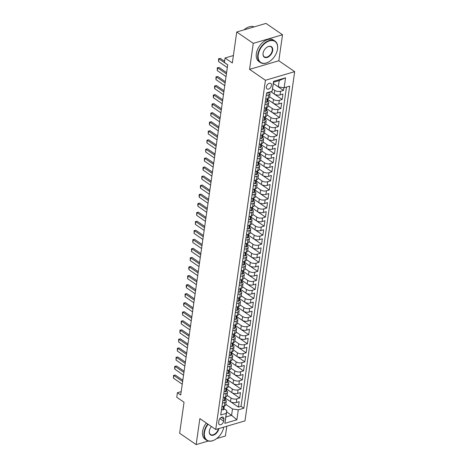 <?xml version="1.0" encoding="UTF-8"?>
<svg xmlns="http://www.w3.org/2000/svg" width="468" height="468" viewBox="0 0 468 468"><rect width="100%" height="100%" fill="white"/><g stroke="black" fill="none" stroke-linecap="round" stroke-linejoin="round"><path stroke-width="0.7" d="M266.386 86.919A3.323 2.112 124.5 0 0 267.035 88.914A3.323 2.112 124.5 0 0 269.656 88.452A3.323 2.112 124.5 0 0 271.446 85.428A3.323 2.112 124.5 0 0 270.796 83.433A3.323 2.112 124.5 0 0 268.176 83.901A3.323 2.112 124.5 0 0 266.386 86.919M282.52 34.755L265.988 23.4L236.738 32L253.27 43.354L249.567 69.363L265.438 80.262L294.688 71.662L278.817 60.764L282.52 34.755L253.27 43.354M265.438 80.262L215.736 429.489L244.986 420.884L294.688 71.662M216.631 438.58L225.412 436L226.804 426.231M215.736 429.489L199.865 418.591L196.162 444.6L208.324 441.026M196.162 444.6L179.636 433.245L184.041 402.264L176.769 397.268L177.413 392.74L180.718 395.015L227.717 64.789L224.412 62.519L225.055 57.991L232.327 62.987L236.738 32M225.424 398.151L230.49 401.626A4.153 1.977 8.1 0 0 236.293 402.515L239.183 401.667L238.411 407.096L225.43 398.18M227.097 395.325L231.005 398.011A4.153 1.977 8.1 0 0 236.808 398.894L239.698 398.046L226.717 389.13M239.698 398.046L240.47 392.617L237.58 393.465A4.153 1.977 8.1 0 1 231.777 392.582L226.711 389.101M227.998 380.057L233.064 383.532A4.153 1.977 8.1 0 0 238.873 384.421L241.757 383.573L240.985 389.002L228.004 380.086M229.285 371.007L234.351 374.488A4.153 1.977 8.1 0 0 240.16 375.371L243.044 374.523L242.272 379.952L229.291 371.036M230.578 361.963L235.638 365.438A4.153 1.977 8.1 0 0 241.447 366.327L244.331 365.479L243.559 370.902L230.578 361.992M231.865 352.913L236.925 356.388A4.153 1.977 8.1 0 0 242.734 357.277L245.618 356.429L244.846 361.858L231.865 352.942M233.152 343.863L238.212 347.344A4.153 1.977 8.1 0 0 244.021 348.227L246.905 347.379L246.133 352.808L233.152 343.898M234.439 334.819L239.499 338.294A4.153 1.977 8.1 0 0 245.308 339.183L248.192 338.335L247.42 343.764L234.439 334.848M235.726 325.769L240.792 329.25A4.153 1.977 8.1 0 0 246.595 330.133L249.479 329.285L248.707 334.714L235.732 325.804M237.013 316.725L242.079 320.2A4.153 1.977 8.1 0 0 247.882 321.089L250.772 320.241L250 325.67L237.019 316.754M238.3 307.675L243.366 311.156A4.153 1.977 8.1 0 0 249.169 312.039L252.059 311.191L251.287 316.62L238.306 307.704M239.587 298.631L244.653 302.106A4.153 1.977 8.1 0 0 250.462 302.995L253.346 302.147L252.574 307.575L239.593 298.66M240.874 289.581L245.94 293.062A4.153 1.977 8.1 0 0 251.749 293.945L254.633 293.097L253.861 298.525L240.88 289.61M242.161 280.537L247.227 284.012A4.153 1.977 8.1 0 0 253.036 284.901L255.92 284.053L255.148 289.481L242.167 280.566M243.454 271.487L248.514 274.968A4.153 1.977 8.1 0 0 254.323 275.851L257.207 275.003L256.435 280.431L243.454 271.516M244.741 262.443L249.801 265.918A4.153 1.977 8.1 0 0 255.61 266.807L258.494 265.959L257.722 271.381L244.741 262.472M246.028 253.393L251.088 256.868A4.153 1.977 8.1 0 0 256.897 257.757L259.781 256.909L259.009 262.337L246.028 253.422M247.315 244.343L252.381 247.824A4.153 1.977 8.1 0 0 258.184 248.707L261.068 247.859L260.296 253.287L247.32 244.378M248.602 235.299L253.668 238.774A4.153 1.977 8.1 0 0 259.471 239.663L262.361 238.815L261.583 244.243L248.607 235.328M249.889 226.249L254.955 229.729A4.153 1.977 8.1 0 0 260.758 230.613L263.648 229.765L262.876 235.193L249.894 226.284M251.176 217.205L256.242 220.68A4.153 1.977 8.1 0 0 262.051 221.569L264.935 220.72L264.163 226.149L251.181 217.234M252.463 208.155L257.529 211.635A4.153 1.977 8.1 0 0 263.338 212.519L266.222 211.671L265.45 217.099L252.468 208.184M253.75 199.111L258.816 202.585A4.153 1.977 8.1 0 0 264.625 203.475L267.509 202.626L266.737 208.055L253.755 199.14M255.042 190.061L260.103 193.541A4.153 1.977 8.1 0 0 265.912 194.425L268.796 193.576L268.024 199.005L255.042 190.09M256.329 181.017L261.39 184.491A4.153 1.977 8.1 0 0 267.199 185.381L270.083 184.532L269.311 189.961L256.329 181.046M257.616 171.967L262.677 175.447A4.153 1.977 8.1 0 0 268.486 176.331L271.37 175.482L270.598 180.911L257.616 171.996M258.903 162.922L263.964 166.397A4.153 1.977 8.1 0 0 269.773 167.287L272.657 166.438L271.885 171.861L258.909 162.952M260.19 153.873L265.257 157.347A4.153 1.977 8.1 0 0 271.06 158.237L273.944 157.388L273.172 162.817L260.196 153.902M261.477 144.823L266.544 148.303A4.153 1.977 8.1 0 0 272.347 149.187L275.237 148.338L274.464 153.767L261.483 144.858M262.764 135.778L267.831 139.253A4.153 1.977 8.1 0 0 273.634 140.143L276.524 139.294L275.751 144.723L262.77 135.808M264.051 126.729L269.118 130.209A4.153 1.977 8.1 0 0 274.927 131.093L277.811 130.244L277.038 135.673L264.057 126.764M265.338 117.684L270.405 121.159A4.153 1.977 8.1 0 0 276.214 122.049L279.098 121.2L278.325 126.629L265.344 117.714M266.625 108.634L271.692 112.115A4.153 1.977 8.1 0 0 277.501 112.999L280.385 112.15L279.612 117.579L266.631 108.664M267.918 99.59L272.979 103.065A4.153 1.977 8.1 0 0 278.788 103.954L281.672 103.106L280.899 108.535L267.918 99.62M270.849 91.675L274.266 94.021A4.153 1.977 8.1 0 0 280.075 94.905L282.959 94.056L282.186 99.485L270.82 91.681M264.935 104.557L267.286 103.867A4.153 1.977 -171.9 0 0 268.755 102.638A4.153 1.977 -171.9 0 0 267.801 101.123L267.731 101.07M263.648 113.607L265.999 112.917A4.153 1.977 -171.9 0 0 267.468 111.682A4.153 1.977 -171.9 0 0 266.514 110.167L266.444 110.12M262.361 122.651L264.712 121.961A4.153 1.977 -171.9 0 0 266.181 120.732A4.153 1.977 -171.9 0 0 265.227 119.217L265.157 119.164M261.074 131.701L263.425 131.011A4.153 1.977 -171.9 0 0 264.894 129.776A4.153 1.977 -171.9 0 0 263.94 128.261L263.87 128.214M259.781 140.745L262.133 140.055A4.153 1.977 -171.9 0 0 263.601 138.826A4.153 1.977 -171.9 0 0 262.653 137.311L262.583 137.264M258.494 149.795L260.846 149.105A4.153 1.977 -171.9 0 0 262.314 147.87A4.153 1.977 -171.9 0 0 261.366 146.355L261.296 146.308M257.207 158.845L259.559 158.149A4.153 1.977 -171.9 0 0 261.027 156.92A4.153 1.977 -171.9 0 0 260.079 155.405L260.009 155.358M255.92 167.889L258.272 167.199A4.153 1.977 -171.9 0 0 259.74 165.964A4.153 1.977 -171.9 0 0 258.792 164.449L258.716 164.403M254.633 176.939L256.985 176.243A4.153 1.977 -171.9 0 0 258.453 175.014A4.153 1.977 -171.9 0 0 257.499 173.499L257.429 173.452M253.346 185.983L255.698 185.293A4.153 1.977 -171.9 0 0 257.166 184.064A4.153 1.977 -171.9 0 0 256.212 182.549L256.142 182.497M252.059 195.033L254.411 194.343A4.153 1.977 -171.9 0 0 255.879 193.108A4.153 1.977 -171.9 0 0 254.925 191.593L254.855 191.547M250.772 204.077L253.124 203.387A4.153 1.977 -171.9 0 0 254.592 202.158A4.153 1.977 -171.9 0 0 253.638 200.643L253.568 200.591M249.485 213.127L251.837 212.437A4.153 1.977 -171.9 0 0 253.305 211.203A4.153 1.977 -171.9 0 0 252.351 209.687L252.281 209.641M248.192 222.171L250.55 221.481A4.153 1.977 -171.9 0 0 252.012 220.252A4.153 1.977 -171.9 0 0 251.064 218.737L250.994 218.685M246.905 231.221L249.257 230.531A4.153 1.977 -171.9 0 0 250.725 229.297A4.153 1.977 -171.9 0 0 249.777 227.781L249.707 227.735M245.618 240.265L247.97 239.575A4.153 1.977 -171.9 0 0 249.438 238.347A4.153 1.977 -171.9 0 0 248.49 236.831L248.42 236.785M244.331 249.315L246.683 248.625A4.153 1.977 -171.9 0 0 248.151 247.391A4.153 1.977 -171.9 0 0 247.203 245.875L247.133 245.829M243.044 258.365L245.396 257.669A4.153 1.977 -171.9 0 0 246.864 256.441A4.153 1.977 -171.9 0 0 245.911 254.925L245.84 254.879M241.757 267.409L244.109 266.719A4.153 1.977 -171.9 0 0 245.577 265.485A4.153 1.977 -171.9 0 0 244.624 263.97L244.553 263.923M240.47 276.459L242.822 275.763A4.153 1.977 -171.9 0 0 244.29 274.535A4.153 1.977 -171.9 0 0 243.337 273.019L243.266 272.973M239.183 285.503L241.535 284.813A4.153 1.977 -171.9 0 0 243.003 283.585A4.153 1.977 -171.9 0 0 242.05 282.069L241.979 282.017M237.896 294.553L240.248 293.863A4.153 1.977 -171.9 0 0 241.716 292.629A4.153 1.977 -171.9 0 0 240.763 291.114L240.692 291.067M236.603 303.597L238.961 302.907A4.153 1.977 -171.9 0 0 240.429 301.679A4.153 1.977 -171.9 0 0 239.476 300.163L239.405 300.111M235.316 312.647L237.668 311.957A4.153 1.977 -171.9 0 0 239.136 310.723A4.153 1.977 -171.9 0 0 238.189 309.208L238.118 309.161M234.029 321.691L236.381 321.001A4.153 1.977 -171.9 0 0 237.849 319.773A4.153 1.977 -171.9 0 0 236.902 318.258L236.831 318.205M232.742 330.741L235.094 330.051A4.153 1.977 -171.9 0 0 236.562 328.817A4.153 1.977 -171.9 0 0 235.615 327.302L235.544 327.255M231.455 339.786L233.807 339.095A4.153 1.977 -171.9 0 0 235.275 337.867A4.153 1.977 -171.9 0 0 234.328 336.352L234.252 336.305M230.168 348.835L232.52 348.145A4.153 1.977 -171.9 0 0 233.988 346.911A4.153 1.977 -171.9 0 0 233.035 345.396L232.965 345.349M228.881 357.885L231.233 357.189A4.153 1.977 -171.9 0 0 232.701 355.961A4.153 1.977 -171.9 0 0 231.748 354.446L231.678 354.399M227.594 366.93L229.946 366.239A4.153 1.977 -171.9 0 0 231.414 365.005A4.153 1.977 -171.9 0 0 230.461 363.49L230.391 363.443M226.307 375.98L228.659 375.283A4.153 1.977 -171.9 0 0 230.127 374.055A4.153 1.977 -171.9 0 0 229.174 372.54L229.104 372.493M225.02 385.024L227.372 384.333A4.153 1.977 -171.9 0 0 228.84 383.105A4.153 1.977 -171.9 0 0 227.887 381.59L227.817 381.537M223.727 394.074L226.079 393.383A4.153 1.977 -171.9 0 0 227.547 392.149A4.153 1.977 -171.9 0 0 226.6 390.634L226.53 390.587M223.581 421.2L223.862 419.211A3.217 2.047 124.5 0 0 223.236 417.275A3.217 2.047 124.5 0 0 220.697 417.725A3.217 2.047 124.5 0 0 218.965 420.65L218.679 422.639A3.217 2.047 124.5 0 0 219.305 424.575A3.217 2.047 124.5 0 0 221.844 424.125A3.217 2.047 124.5 0 0 223.581 421.2L219.831 418.626M283.86 87.721L283.473 90.441L273.359 83.491L278.331 86.878L279.232 80.543L273.54 82.222L272.124 91.301L266.59 92.927L220.75 415.011L226.284 413.384L226.799 410.635L223.956 408.681M272.124 91.301L273.54 81.344L285.556 77.811L284.14 87.768L289.674 86.135L243.834 408.225L238.3 409.851L236.884 419.802L224.868 423.335L226.284 413.384M272.575 88.885L274.78 90.4L274.266 94.021M269.591 96.765L273.493 99.45L272.979 103.065M268.304 105.815L272.206 108.494L271.692 112.115M267.012 114.859L270.919 117.544L270.405 121.159M265.725 123.909L269.632 126.588L269.118 130.209M264.438 132.953L268.345 135.638L267.831 139.253M263.151 142.003L267.058 144.682L266.544 148.303M261.864 151.047L265.771 153.732L265.257 157.347M260.577 160.097L264.484 162.776L263.964 166.397M259.29 169.141L263.191 171.826L262.677 175.447M258.003 178.191L261.904 180.87L261.39 184.491M256.716 187.241L260.618 189.92L260.103 193.541M255.429 196.285L259.33 198.97L258.816 202.585M254.136 205.335L258.043 208.014L257.529 211.635M252.849 214.379L256.756 217.064L256.242 220.68M251.562 223.429L255.469 226.108L254.955 229.729M250.275 232.473L254.182 235.158L253.668 238.774M248.988 241.523L252.895 244.202L252.381 247.824M247.701 250.567L251.603 253.252L251.088 256.868M246.414 259.617L250.316 262.296L249.801 265.918M245.127 268.661L249.029 271.346L248.514 274.968M243.84 277.711L247.742 280.39L247.227 284.012M242.547 286.761L246.455 289.44L245.94 293.062M241.26 295.805L245.168 298.49L244.653 302.106M239.973 304.855L243.881 307.534L243.366 311.156M238.686 313.899L242.594 316.584L242.079 320.2M237.399 322.949L241.307 325.629L240.792 329.25M236.112 331.993L240.02 334.678L239.499 338.294M234.825 341.043L238.727 343.723L238.212 347.344M233.538 350.087L237.44 352.773L236.925 356.388M232.251 359.137L236.153 361.817L235.638 365.438M230.958 368.187L234.866 370.867L234.351 374.488M229.671 377.231L233.579 379.911L233.064 383.532M228.384 386.281L232.292 388.961L231.777 392.582M222.44 403.118L224.792 402.427A4.153 1.977 8.1 0 0 226.26 401.199A4.153 1.977 8.1 0 0 225.313 399.684L225.243 399.631M238.411 407.096L241.055 406.318L286.492 87.071M283.473 90.441L280.589 91.289A4.153 1.977 -171.9 0 1 274.78 90.4M282.186 99.485L279.302 100.333A4.153 1.977 -171.9 0 1 273.493 99.45M280.899 108.535L278.015 109.383A4.153 1.977 -171.9 0 1 272.206 108.494M279.612 117.579L276.728 118.427A4.153 1.977 -171.9 0 1 270.919 117.544M278.325 126.629L275.441 127.477A4.153 1.977 -171.9 0 1 269.632 126.588M277.038 135.673L274.154 136.521A4.153 1.977 -171.9 0 1 268.345 135.638M275.751 144.723L272.862 145.571A4.153 1.977 -171.9 0 1 267.058 144.682M274.464 153.767L271.575 154.615A4.153 1.977 -171.9 0 1 265.771 153.732M273.172 162.817L270.288 163.665A4.153 1.977 -171.9 0 1 264.484 162.776M271.885 171.861L269.001 172.71A4.153 1.977 -171.9 0 1 263.191 171.826M270.598 180.911L267.714 181.759A4.153 1.977 -171.9 0 1 261.904 180.87M269.311 189.961L266.427 190.809A4.153 1.977 -171.9 0 1 260.618 189.92M268.024 199.005L265.14 199.854A4.153 1.977 -171.9 0 1 259.33 198.97M266.737 208.055L263.853 208.904A4.153 1.977 -171.9 0 1 258.043 208.014M265.45 217.099L262.566 217.948A4.153 1.977 -171.9 0 1 256.756 217.064M264.163 226.149L261.273 226.998A4.153 1.977 -171.9 0 1 255.469 226.108M262.876 235.193L259.986 236.042A4.153 1.977 -171.9 0 1 254.182 235.158M261.583 244.243L258.699 245.092A4.153 1.977 -171.9 0 1 252.895 244.202M260.296 253.287L257.412 254.136A4.153 1.977 -171.9 0 1 251.603 253.252M259.009 262.337L256.125 263.186A4.153 1.977 -171.9 0 1 250.316 262.296M257.722 271.381L254.838 272.23A4.153 1.977 -171.9 0 1 249.029 271.346M256.435 280.431L253.551 281.28A4.153 1.977 -171.9 0 1 247.742 280.39M255.148 289.481L252.264 290.33A4.153 1.977 -171.9 0 1 246.455 289.44M253.861 298.525L250.977 299.374A4.153 1.977 -171.9 0 1 245.168 298.49M252.574 307.575L249.684 308.424A4.153 1.977 -171.9 0 1 243.881 307.534M251.287 316.62L248.397 317.468A4.153 1.977 -171.9 0 1 242.594 316.584M250 325.67L247.11 326.518A4.153 1.977 -171.9 0 1 241.307 325.629M248.707 334.714L245.823 335.562A4.153 1.977 -171.9 0 1 240.02 334.678M247.42 343.764L244.536 344.612A4.153 1.977 -171.9 0 1 238.727 343.723M246.133 352.808L243.249 353.656A4.153 1.977 -171.9 0 1 237.44 352.773M244.846 361.858L241.962 362.706A4.153 1.977 -171.9 0 1 236.153 361.817M243.559 370.902L240.675 371.75A4.153 1.977 -171.9 0 1 234.866 370.867M242.272 379.952L239.388 380.8A4.153 1.977 -171.9 0 1 233.579 379.911M240.985 389.002L238.101 389.85A4.153 1.977 -171.9 0 1 232.292 388.961M221.926 406.739L224.277 406.048A4.153 1.977 8.1 0 0 225.746 404.814L226.26 401.199M223.213 397.689L225.564 396.999A4.153 1.977 8.1 0 0 227.033 395.77L227.547 392.149M224.505 388.645L226.857 387.954A4.153 1.977 8.1 0 0 228.326 386.72L228.84 383.105M225.792 379.595L228.144 378.904A4.153 1.977 8.1 0 0 229.612 377.676L230.127 374.055M227.079 370.551L229.431 369.86A4.153 1.977 8.1 0 0 230.899 368.626L231.414 365.005M228.366 361.501L230.718 360.81A4.153 1.977 8.1 0 0 232.186 359.582L232.701 355.961M229.653 352.457L232.005 351.76A4.153 1.977 8.1 0 0 233.474 350.532L233.988 346.911M230.94 343.407L233.292 342.716A4.153 1.977 8.1 0 0 234.76 341.482L235.275 337.867M232.227 334.363L234.579 333.666A4.153 1.977 8.1 0 0 236.047 332.438L236.562 328.817M233.514 325.313L235.866 324.622A4.153 1.977 8.1 0 0 237.334 323.388L237.849 319.773M234.801 316.263L237.153 315.572A4.153 1.977 8.1 0 0 238.621 314.344L239.136 310.723M236.088 307.219L238.446 306.528A4.153 1.977 8.1 0 0 239.909 305.294L240.429 301.679M237.381 298.169L239.733 297.478A4.153 1.977 8.1 0 0 241.201 296.25L241.716 292.629M238.668 289.125L241.02 288.434A4.153 1.977 8.1 0 0 242.488 287.2L243.003 283.585M239.955 280.075L242.307 279.384A4.153 1.977 8.1 0 0 243.775 278.156L244.29 274.535M241.242 271.031L243.594 270.34A4.153 1.977 8.1 0 0 245.062 269.106L245.577 265.485M242.529 261.981L244.881 261.29A4.153 1.977 8.1 0 0 246.349 260.062L246.864 256.441M243.816 252.936L246.168 252.24A4.153 1.977 8.1 0 0 247.636 251.012L248.151 247.391M245.103 243.886L247.455 243.196A4.153 1.977 8.1 0 0 248.923 241.962L249.438 238.347M246.39 234.842L248.742 234.146A4.153 1.977 8.1 0 0 250.21 232.918L250.725 229.297M247.677 225.792L250.029 225.102A4.153 1.977 8.1 0 0 251.497 223.868L252.012 220.252M248.97 216.742L251.322 216.052A4.153 1.977 8.1 0 0 252.79 214.824L253.305 211.203M250.257 207.698L252.609 207.008A4.153 1.977 8.1 0 0 254.077 205.774L254.592 202.158M251.544 198.648L253.896 197.958A4.153 1.977 8.1 0 0 255.364 196.73L255.879 193.108M252.831 189.604L255.183 188.914A4.153 1.977 8.1 0 0 256.651 187.68L257.166 184.064M254.118 180.554L256.47 179.864A4.153 1.977 8.1 0 0 257.938 178.636L258.453 175.014M255.405 171.51L257.757 170.814A4.153 1.977 8.1 0 0 259.225 169.586L259.74 165.964M256.692 162.46L259.044 161.77A4.153 1.977 8.1 0 0 260.512 160.542L261.027 156.92M257.979 153.416L260.331 152.72A4.153 1.977 8.1 0 0 261.799 151.492L262.314 147.87M259.266 144.366L261.618 143.676A4.153 1.977 8.1 0 0 263.086 142.442L263.601 138.826M260.553 135.322L262.911 134.626A4.153 1.977 8.1 0 0 264.373 133.398L264.894 129.776M261.846 126.272L264.198 125.582A4.153 1.977 8.1 0 0 265.666 124.348L266.181 120.732M263.133 117.222L265.485 116.532A4.153 1.977 8.1 0 0 266.953 115.303L267.468 111.682M264.42 108.178L266.772 107.488A4.153 1.977 8.1 0 0 268.24 106.254L268.755 102.638M265.707 99.128L268.059 98.438A4.153 1.977 8.1 0 0 269.527 97.209L270.042 93.588A4.153 1.977 -171.9 0 1 268.574 94.823L266.222 95.513M226.799 410.635L225.898 416.97L231.59 415.297L232.491 408.962L238.3 409.851M226.623 411.887L231.59 415.297L236.884 419.802M225.81 404.375L232.491 408.962M233.392 55.54L225.055 57.991M181.204 391.628L177.413 392.74M241.055 406.318L243.834 408.225M284.14 87.768L278.331 86.878M269.205 92.155A4.153 1.977 -171.9 0 1 270.042 93.588M225.898 416.97L224.868 423.335M273.54 81.344L273.54 82.222M285.556 77.811L279.232 80.543M249.567 69.363L278.817 60.764M221.539 409.477L222.961 409.904A2.749 1.31 8.1 0 0 223.891 409.102L224.137 407.382A2.749 1.31 8.1 0 0 224.073 406.985L223.979 406.791M224.33 406.031L224.295 406.294A2.749 1.31 -171.9 0 1 223.868 406.867L223.716 407.956A2.749 1.31 8.1 0 0 224.137 407.382M182.257 384.216L173.482 378.191L173.505 375.389L175.289 375.061L182.824 380.232M173.482 378.191L173.868 375.476L182.643 381.502M173.505 375.389L175.289 375.061M208.108 424.248A12.671 8.05 124.5 0 0 204.469 432.508A12.671 8.05 124.5 0 0 215.496 439.364A12.671 8.05 124.5 0 0 223.651 427.483A12.671 8.05 124.5 0 0 223.716 427.144A12.981 8.248 -55.5 0 1 223.692 427.29A12.981 8.248 -55.5 0 1 223.669 427.389M215.415 439.411A12.981 8.248 -55.5 0 1 215.333 439.464A12.981 8.248 -55.5 0 1 206.569 440.242A12.981 8.248 -55.5 0 1 204.036 432.444A12.981 8.248 -55.5 0 1 207.751 424.002M218.889 428.559A6.336 4.025 -55.5 0 1 213.197 435.228A6.336 4.025 -55.5 0 1 209.295 431.092A6.336 4.025 -55.5 0 1 209.348 430.771A6.336 4.025 -55.5 0 1 211.454 426.547M209.366 430.671A6.026 3.826 124.5 0 0 209.331 430.888A6.026 3.826 124.5 0 0 210.506 434.503A6.026 3.826 124.5 0 0 215.04 433.824A6.026 3.826 124.5 0 0 218.41 428.7M206.569 440.242L205.113 439.241A12.981 8.248 -55.5 0 1 202.58 431.443A12.981 8.248 -55.5 0 1 206.294 423.002M258.231 54.785A12.671 8.05 124.5 0 0 269.252 61.636A12.671 8.05 124.5 0 0 277.413 49.754A12.671 8.05 124.5 0 0 277.518 49.111A12.671 8.05 124.5 0 0 269.445 40.909A12.671 8.05 124.5 0 0 258.231 54.785M269.17 61.688A12.981 8.248 -55.5 0 1 269.088 61.741A12.981 8.248 -55.5 0 1 260.325 62.513A12.981 8.248 -55.5 0 1 257.792 54.721A12.981 8.248 -55.5 0 1 264.789 42.921A12.981 8.248 -55.5 0 1 275.026 41.108A12.981 8.248 -55.5 0 1 277.559 48.906A12.981 8.248 -55.5 0 1 277.448 49.567A12.981 8.248 -55.5 0 1 277.43 49.661M263.051 53.37A6.336 4.025 -55.5 0 1 263.104 53.042A6.336 4.025 -55.5 0 1 267.187 47.104A6.336 4.025 -55.5 0 1 272.698 50.532A6.336 4.025 -55.5 0 1 267.088 57.47A6.336 4.025 -55.5 0 1 263.051 53.37M263.127 52.948A6.026 3.826 124.5 0 0 263.092 53.159A6.026 3.826 124.5 0 0 264.268 56.78A6.026 3.826 124.5 0 0 269.018 55.938A6.026 3.826 124.5 0 0 272.259 50.462A6.026 3.826 124.5 0 0 271.083 46.847A6.026 3.826 124.5 0 0 267.099 47.157M260.325 62.513L258.874 61.519A12.981 8.248 -55.5 0 1 256.341 53.721A12.981 8.248 -55.5 0 1 263.332 41.927A12.981 8.248 -55.5 0 1 273.569 40.113L275.026 41.108M244.056 29.847A12.981 8.248 -55.5 0 1 254.124 26.887M222.826 400.427L224.248 400.86A2.749 1.31 8.1 0 0 225.178 400.052L225.424 398.338A2.749 1.31 8.1 0 0 225.36 397.94L225.272 397.741M225.617 396.987L225.582 397.25A2.749 1.31 -171.9 0 1 225.161 397.823L225.003 398.911A2.749 1.31 8.1 0 0 225.424 398.338M183.544 375.172L174.769 369.147L174.599 367.702L174.792 366.345L176.582 366.011L184.111 371.183M174.769 369.147L175.155 366.432L183.93 372.458M174.792 366.345L176.582 366.011M224.113 391.383L225.535 391.81A2.749 1.31 8.1 0 0 226.471 391.008L226.711 389.288A2.749 1.31 8.1 0 0 226.647 388.89L226.559 388.697M226.904 387.937L226.869 388.2A2.749 1.31 -171.9 0 1 226.448 388.773L226.29 389.862A2.749 1.31 8.1 0 0 226.711 389.288M184.831 366.122L176.056 360.097L176.079 357.295L177.869 356.967L185.398 362.138M176.056 360.097L176.442 357.382L185.217 363.408M176.079 357.295L177.869 356.967M225.4 382.333L226.822 382.765A2.749 1.31 8.1 0 0 227.758 381.958L227.998 380.238A2.749 1.31 8.1 0 0 227.934 379.84L227.846 379.647M228.191 378.887L228.156 379.156A2.749 1.31 -171.9 0 1 227.735 379.729L227.577 380.812A2.749 1.31 8.1 0 0 227.998 380.238M186.118 357.072L177.343 351.047L177.366 348.25L179.156 347.917L186.685 353.088M177.343 351.047L177.729 348.338L186.504 354.358M177.366 348.25L179.156 347.917M226.688 373.283L228.109 373.716A2.749 1.31 8.1 0 0 229.045 372.914L229.291 371.194A2.749 1.31 8.1 0 0 229.221 370.796L229.133 370.603M229.478 369.843L229.443 370.106A2.749 1.31 -171.9 0 1 229.022 370.679L228.864 371.767A2.749 1.31 8.1 0 0 229.291 371.194M187.405 348.028L178.636 342.003L178.653 339.201L180.443 338.867L187.972 344.044M178.636 342.003L179.022 339.288L187.791 345.314M178.653 339.201L180.443 338.867M227.974 364.239L229.396 364.671A2.749 1.31 8.1 0 0 230.332 363.864L230.578 362.144A2.749 1.31 8.1 0 0 230.508 361.746L230.42 361.553M230.771 360.793L230.73 361.062A2.749 1.31 -171.9 0 1 230.309 361.635L230.157 362.718A2.749 1.31 8.1 0 0 230.578 362.144M188.692 338.978L179.923 332.953L179.946 330.156L181.73 329.823L189.259 334.994M179.923 332.953L180.309 330.238L189.084 336.264M179.946 330.156L181.73 329.823M229.261 355.189L230.683 355.621A2.749 1.31 8.1 0 0 231.619 354.82L231.865 353.1A2.749 1.31 8.1 0 0 231.795 352.702L231.707 352.509M232.058 351.749L232.017 352.012A2.749 1.31 -171.9 0 1 231.596 352.585L231.444 353.673A2.749 1.31 8.1 0 0 231.865 353.1M189.985 329.934L181.21 323.909L181.233 321.106L183.017 320.773L190.552 325.95M181.21 323.909L181.596 321.194L190.371 327.22M181.233 321.106L183.017 320.773M230.548 346.144L231.976 346.572A2.749 1.31 8.1 0 0 232.906 345.77L233.152 344.05A2.749 1.31 8.1 0 0 233.087 343.652L232.994 343.459M233.345 342.699L233.304 342.968A2.749 1.31 -171.9 0 1 232.883 343.541L232.731 344.623A2.749 1.31 8.1 0 0 233.152 344.05M191.272 320.884L182.497 314.859L182.52 312.062L184.304 311.729L191.839 316.9M182.497 314.859L182.883 312.144L191.658 318.17M182.52 312.062L184.304 311.729M231.841 337.095L233.263 337.527A2.749 1.31 8.1 0 0 234.193 336.726L234.439 335.006A2.749 1.31 8.1 0 0 234.374 334.608L234.281 334.409M234.632 333.655L234.591 333.918A2.749 1.31 -171.9 0 1 234.17 334.491L234.018 335.579A2.749 1.31 8.1 0 0 234.439 335.006M192.559 311.84L183.784 305.815L183.614 304.37L183.807 303.012L185.591 302.679L193.126 307.85M183.784 305.815L184.17 303.1L192.945 309.126M183.807 303.012L185.591 302.679M233.128 328.05L234.55 328.477A2.749 1.31 8.1 0 0 235.48 327.676L235.726 325.956A2.749 1.31 8.1 0 0 235.661 325.558L235.568 325.365M235.919 324.605L235.884 324.874A2.749 1.31 -171.9 0 1 235.457 325.447L235.305 326.529A2.749 1.31 8.1 0 0 235.726 325.956M193.846 302.79L185.071 296.765L185.094 293.968L186.878 293.635L194.413 298.806M185.071 296.765L185.457 294.05L194.232 300.076M185.094 293.968L186.878 293.635M234.415 319L235.837 319.433A2.749 1.31 8.1 0 0 236.767 318.626L237.013 316.912A2.749 1.31 8.1 0 0 236.948 316.514L236.861 316.315M237.206 315.561L237.171 315.824A2.749 1.31 -171.9 0 1 236.749 316.397L236.592 317.485A2.749 1.31 8.1 0 0 237.013 316.912M195.133 293.746L186.358 287.721L186.188 286.276L186.381 284.918L188.165 284.585L195.7 289.756M186.358 287.721L186.744 285.006L195.519 291.032M186.381 284.918L188.165 284.585M235.702 309.956L237.124 310.383A2.749 1.31 8.1 0 0 238.06 309.582L238.3 307.862A2.749 1.31 8.1 0 0 238.235 307.464L238.148 307.271M238.493 306.511L238.458 306.774A2.749 1.31 -171.9 0 1 238.036 307.347L237.879 308.435A2.749 1.31 8.1 0 0 238.3 307.862M196.42 284.696L187.645 278.671L187.668 275.868L189.458 275.541L196.987 280.712M187.645 278.671L188.031 275.956L196.806 281.982M187.668 275.868L189.458 275.541M236.989 300.906L238.411 301.339A2.749 1.31 8.1 0 0 239.347 300.532L239.587 298.812A2.749 1.31 8.1 0 0 239.522 298.42L239.435 298.221M239.78 297.467L239.745 297.73A2.749 1.31 -171.9 0 1 239.323 298.303L239.166 299.391A2.749 1.31 8.1 0 0 239.587 298.812M197.707 275.652L188.932 269.626L188.762 268.182L188.955 266.824L190.745 266.491L198.274 271.662M188.932 269.626L189.318 266.912L198.093 272.938M188.955 266.824L190.745 266.491M238.276 291.862L239.698 292.289A2.749 1.31 8.1 0 0 240.634 291.488L240.88 289.768A2.749 1.31 8.1 0 0 240.809 289.37L240.722 289.177M241.067 288.417L241.032 288.68A2.749 1.31 -171.9 0 1 240.611 289.253L240.453 290.341A2.749 1.31 8.1 0 0 240.88 289.768M198.994 266.602L190.224 260.577L190.242 257.774L192.032 257.447L199.561 262.618M190.224 260.577L190.611 257.862L199.38 263.888M190.242 257.774L192.032 257.447M239.563 282.812L240.985 283.245A2.749 1.31 8.1 0 0 241.921 282.438L242.167 280.718A2.749 1.31 8.1 0 0 242.096 280.32L242.009 280.127M242.36 279.367L242.319 279.636A2.749 1.31 -171.9 0 1 241.897 280.209L241.745 281.291A2.749 1.31 8.1 0 0 242.167 280.718M200.281 257.552L191.511 251.527L191.535 248.73L193.319 248.397L200.848 253.568M191.511 251.527L191.898 248.818L200.667 254.838M191.535 248.73L193.319 248.397M240.85 273.762L242.272 274.195A2.749 1.31 8.1 0 0 243.208 273.394L243.454 271.674A2.749 1.31 8.1 0 0 243.383 271.276L243.296 271.083M243.647 270.323L243.606 270.586A2.749 1.31 -171.9 0 1 243.184 271.159L243.032 272.247A2.749 1.31 8.1 0 0 243.454 271.674M201.573 248.508L192.798 242.482L192.822 239.68L194.606 239.347L202.141 244.524M192.798 242.482L193.185 239.768L201.96 245.794M192.822 239.68L194.606 239.347M242.137 264.718L243.559 265.151A2.749 1.31 8.1 0 0 244.495 264.344L244.741 262.624A2.749 1.31 8.1 0 0 244.676 262.226L244.583 262.033M244.934 261.273L244.893 261.542A2.749 1.31 -171.9 0 1 244.471 262.115L244.319 263.197A2.749 1.31 8.1 0 0 244.741 262.624M202.86 239.458L194.085 233.433L194.109 230.636L195.893 230.303L203.428 235.474M194.085 233.433L194.472 230.718L203.247 236.744M194.109 230.636L195.893 230.303M243.43 255.668L244.852 256.101A2.749 1.31 8.1 0 0 245.782 255.3L246.028 253.58A2.749 1.31 8.1 0 0 245.963 253.182L245.87 252.983M246.221 252.229L246.18 252.492A2.749 1.31 -171.9 0 1 245.758 253.065L245.606 254.153A2.749 1.31 8.1 0 0 246.028 253.58M204.147 230.414L195.372 224.388L195.396 221.586L197.18 221.253L204.715 226.43M195.372 224.388L195.759 221.674L204.534 227.7M195.396 221.586L197.18 221.253M244.717 246.624L246.139 247.051A2.749 1.31 8.1 0 0 247.069 246.25L247.315 244.53A2.749 1.31 8.1 0 0 247.25 244.132L247.157 243.939M247.508 243.179L247.467 243.448A2.749 1.31 -171.9 0 1 247.046 244.021L246.893 245.103A2.749 1.31 8.1 0 0 247.315 244.53M205.434 221.364L196.659 215.339L196.683 212.542L198.467 212.209L206.002 217.38M196.659 215.339L197.046 212.624L205.821 218.65M196.683 212.542L198.467 212.209M246.004 237.574L247.426 238.007A2.749 1.31 8.1 0 0 248.356 237.206L248.602 235.486A2.749 1.31 8.1 0 0 248.537 235.088L248.444 234.889M248.795 234.135L248.76 234.398A2.749 1.31 -171.9 0 1 248.332 234.971L248.18 236.059A2.749 1.31 8.1 0 0 248.602 235.486M206.721 212.32L197.946 206.294L197.777 204.849L197.97 203.492L199.754 203.159L207.289 208.33M197.946 206.294L198.333 203.58L207.108 209.606M197.97 203.492L199.754 203.159M247.291 228.53L248.713 228.957A2.749 1.31 8.1 0 0 249.643 228.156L249.889 226.436A2.749 1.31 8.1 0 0 249.824 226.038L249.736 225.845M250.082 225.085L250.047 225.354A2.749 1.31 -171.9 0 1 249.625 225.927L249.467 227.009A2.749 1.31 8.1 0 0 249.889 226.436M208.008 203.27L199.233 197.244L199.064 195.799L199.257 194.448L201.047 194.115L208.576 199.286M199.233 197.244L199.62 194.53L208.395 200.556M199.257 194.448L201.047 194.115M248.578 219.48L250 219.913A2.749 1.31 8.1 0 0 250.936 219.106L251.176 217.392A2.749 1.31 8.1 0 0 251.111 216.994L251.023 216.795M251.369 216.04L251.334 216.304A2.749 1.31 -171.9 0 1 250.912 216.877L250.754 217.965A2.749 1.31 8.1 0 0 251.176 217.392M209.295 194.226L200.52 188.2L200.351 186.755L200.544 185.398L202.334 185.065L209.863 190.236M200.52 188.2L200.907 185.486L209.682 191.511M200.544 185.398L202.334 185.065M249.865 210.436L251.287 210.863A2.749 1.31 8.1 0 0 252.223 210.062L252.468 208.342A2.749 1.31 8.1 0 0 252.398 207.944L252.31 207.751M252.656 206.991L252.621 207.254A2.749 1.31 -171.9 0 1 252.199 207.827L252.041 208.915A2.749 1.31 8.1 0 0 252.468 208.342M210.582 185.176L201.807 179.15L201.831 176.348L203.621 176.021L211.15 181.192M201.807 179.15L202.194 176.436L210.969 182.461M201.831 176.348L203.621 176.021M251.152 201.386L252.574 201.819A2.749 1.31 8.1 0 0 253.51 201.012L253.755 199.292A2.749 1.31 8.1 0 0 253.685 198.894L253.597 198.701M253.943 197.946L253.908 198.21A2.749 1.31 -171.9 0 1 253.486 198.783L253.328 199.865A2.749 1.31 8.1 0 0 253.755 199.292M211.869 176.132L203.1 170.106L202.925 168.661L203.124 167.304L204.908 166.971L212.437 172.142M203.1 170.106L203.486 167.392L212.256 173.417M203.124 167.304L204.908 166.971M252.439 192.342L253.861 192.769A2.749 1.31 8.1 0 0 254.797 191.968L255.042 190.248A2.749 1.31 8.1 0 0 254.972 189.85L254.884 189.657M255.236 188.896L255.195 189.16A2.749 1.31 -171.9 0 1 254.773 189.733L254.621 190.821A2.749 1.31 8.1 0 0 255.042 190.248M213.156 167.082L204.387 161.056L204.411 158.254L206.195 157.927L213.724 163.098M204.387 161.056L204.773 158.342L213.548 164.367M204.411 158.254L206.195 157.927M253.726 183.292L255.148 183.725A2.749 1.31 8.1 0 0 256.084 182.918L256.329 181.198A2.749 1.31 8.1 0 0 256.265 180.8L256.171 180.607M256.522 179.847L256.482 180.116A2.749 1.31 -171.9 0 1 256.06 180.689L255.908 181.771A2.749 1.31 8.1 0 0 256.329 181.198M214.449 158.032L205.674 152.006L205.698 149.21L207.482 148.877L215.017 154.048M205.674 152.006L206.06 149.298L214.835 155.317M205.698 149.21L207.482 148.877M255.013 174.242L256.441 174.675A2.749 1.31 8.1 0 0 257.371 173.874L257.616 172.154A2.749 1.31 8.1 0 0 257.552 171.756L257.459 171.563M257.809 170.802L257.769 171.066A2.749 1.31 -171.9 0 1 257.347 171.639L257.195 172.727A2.749 1.31 8.1 0 0 257.616 172.154M215.736 148.988L206.961 142.962L206.985 140.16L208.769 139.827L216.304 145.004M206.961 142.962L207.347 140.248L216.122 146.273M206.985 140.16L208.769 139.827M256.306 165.198L257.728 165.631A2.749 1.31 8.1 0 0 258.658 164.824L258.903 163.104A2.749 1.31 8.1 0 0 258.839 162.706L258.745 162.513M259.096 161.752L259.056 162.022A2.749 1.31 -171.9 0 1 258.634 162.595L258.482 163.677A2.749 1.31 8.1 0 0 258.903 163.104M217.023 139.938L208.248 133.912L208.272 131.116L210.056 130.783L217.591 135.954M208.248 133.912L208.634 131.198L217.409 137.223M208.272 131.116L210.056 130.783M257.593 156.148L259.015 156.581A2.749 1.31 8.1 0 0 259.945 155.78L260.19 154.06A2.749 1.31 8.1 0 0 260.126 153.662L260.032 153.463M260.383 152.708L260.348 152.972A2.749 1.31 -171.9 0 1 259.921 153.545L259.769 154.633A2.749 1.31 8.1 0 0 260.19 154.06M218.31 130.894L209.535 124.868L209.366 123.423L209.559 122.066L211.343 121.733L218.878 126.904M209.535 124.868L209.921 122.154L218.696 128.179M209.559 122.066L211.343 121.733M258.88 147.104L260.302 147.531A2.749 1.31 8.1 0 0 261.232 146.73L261.477 145.01A2.749 1.31 8.1 0 0 261.413 144.612L261.325 144.419M261.671 143.658L261.635 143.928A2.749 1.31 -171.9 0 1 261.214 144.501L261.056 145.583A2.749 1.31 8.1 0 0 261.477 145.01M219.597 121.844L210.822 115.818L210.846 113.022L212.63 112.689L220.165 117.86M210.822 115.818L211.208 113.104L219.983 119.129M210.846 113.022L212.63 112.689M260.167 138.054L261.589 138.487A2.749 1.31 8.1 0 0 262.525 137.68L262.764 135.966A2.749 1.31 8.1 0 0 262.7 135.568L262.612 135.369M262.957 134.614L262.922 134.878A2.749 1.31 -171.9 0 1 262.501 135.451L262.343 136.539A2.749 1.31 8.1 0 0 262.764 135.966M220.884 112.8L212.109 106.774L211.94 105.329L212.133 103.972L213.923 103.639L221.452 108.81M212.109 106.774L212.495 104.06L221.27 110.085M212.133 103.972L213.923 103.639M261.454 129.01L262.876 129.437A2.749 1.31 8.1 0 0 263.812 128.636L264.051 126.916A2.749 1.31 8.1 0 0 263.987 126.518L263.899 126.325M264.244 125.564L264.209 125.833A2.749 1.31 -171.9 0 1 263.788 126.407L263.63 127.489A2.749 1.31 8.1 0 0 264.051 126.916M222.171 103.75L213.396 97.724L213.227 96.279L213.42 94.928L215.21 94.594L222.739 99.766M213.396 97.724L213.782 95.01L222.557 101.035M213.42 94.928L215.21 94.594M262.741 119.96L264.163 120.393A2.749 1.31 8.1 0 0 265.099 119.586L265.344 117.872A2.749 1.31 8.1 0 0 265.274 117.474L265.186 117.275M265.531 116.52L265.496 116.784A2.749 1.31 -171.9 0 1 265.075 117.357L264.917 118.445A2.749 1.31 8.1 0 0 265.344 117.872M223.458 94.706L214.689 88.68L214.514 87.235L214.707 85.878L216.497 85.545L224.026 90.716M214.689 88.68L215.075 85.966L223.844 91.991M214.707 85.878L216.497 85.545M264.028 110.916L265.45 111.343A2.749 1.31 8.1 0 0 266.386 110.542L266.631 108.822A2.749 1.31 8.1 0 0 266.561 108.424L266.473 108.231M266.824 107.47L266.783 107.734A2.749 1.31 -171.9 0 1 266.362 108.307L266.21 109.395A2.749 1.31 8.1 0 0 266.631 108.822M224.745 85.656L215.976 79.63L216 76.828L217.784 76.5L225.313 81.672M215.976 79.63L216.362 76.916L225.131 82.941M216 76.828L217.784 76.5M265.315 101.866L266.737 102.299A2.749 1.31 8.1 0 0 267.673 101.492L267.918 99.772A2.749 1.31 8.1 0 0 267.848 99.374L267.76 99.181M268.111 98.426L268.07 98.689A2.749 1.31 -171.9 0 1 267.649 99.263L267.497 100.345A2.749 1.31 8.1 0 0 267.918 99.772M226.038 76.606L217.263 70.586L217.287 67.784L219.071 67.45L226.606 72.622M217.263 70.586L217.649 67.872L226.424 73.897M217.287 67.784L219.071 67.45M266.778 92.869L268.029 93.249A2.749 1.31 8.1 0 0 268.96 92.448L268.995 92.219M227.325 67.562L218.55 61.536L218.574 58.734L220.358 58.406L224.581 61.308M218.55 61.536L218.936 58.822L227.711 64.847M218.574 58.734L220.358 58.406M231.005 398.011L230.49 401.626M236.808 398.894L236.293 402.515M280.589 91.289L280.075 94.905M279.302 100.333L278.788 103.954M278.015 109.383L277.501 112.999M276.728 118.427L276.214 122.049M275.441 127.477L274.927 131.093M274.154 136.521L273.634 140.143M272.862 145.571L272.347 149.187M271.575 154.615L271.06 158.237M270.288 163.665L269.773 167.287M269.001 172.71L268.486 176.331M267.714 181.759L267.199 185.381M266.427 190.809L265.912 194.425M265.14 199.854L264.625 203.475M263.853 208.904L263.338 212.519M262.566 217.948L262.051 221.569M261.273 226.998L260.758 230.613M259.986 236.042L259.471 239.663M258.699 245.092L258.184 248.707M257.412 254.136L256.897 257.757M256.125 263.186L255.61 266.807M254.838 272.23L254.323 275.851M253.551 281.28L253.036 284.901M252.264 290.33L251.749 293.945M250.977 299.374L250.462 302.995M249.684 308.424L249.169 312.039M248.397 317.468L247.882 321.089M247.11 326.518L246.595 330.133M245.823 335.562L245.308 339.183M244.536 344.612L244.021 348.227M243.249 353.656L242.734 357.277M241.962 362.706L241.447 366.327M240.675 371.75L240.16 375.371M239.388 380.8L238.873 384.421M238.101 389.85L237.58 393.465M224.792 402.427L224.277 406.048M226.079 393.383L225.564 396.999M227.372 384.333L226.857 387.954M228.659 375.283L228.144 378.904M229.946 366.239L229.431 369.86M231.233 357.189L230.718 360.81M232.52 348.145L232.005 351.76M233.807 339.095L233.292 342.716M235.094 330.051L234.579 333.666M236.381 321.001L235.866 324.622M237.668 311.957L237.153 315.572M238.961 302.907L238.446 306.528M240.248 293.863L239.733 297.478M241.535 284.813L241.02 288.434M242.822 275.763L242.307 279.384M244.109 266.719L243.594 270.34M245.396 257.669L244.881 261.29M246.683 248.625L246.168 252.24M247.97 239.575L247.455 243.196M249.257 230.531L248.742 234.146M250.55 221.481L250.029 225.102M251.837 212.437L251.322 216.052M253.124 203.387L252.609 207.008M254.411 194.343L253.896 197.958M255.698 185.293L255.183 188.914M256.985 176.243L256.47 179.864M258.272 167.199L257.757 170.814M259.559 158.149L259.044 161.77M260.846 149.105L260.331 152.72M262.133 140.055L261.618 143.676M263.425 131.011L262.911 134.626M264.712 121.961L264.198 125.582M265.999 112.917L265.485 116.532M267.286 103.867L266.772 107.488M268.574 94.823L268.059 98.438M221.206 417.386L223.862 419.211M223.435 406.294L222.926 409.892M224.722 397.25L224.213 400.848M226.009 388.2L225.5 391.798M227.302 379.15L226.787 382.754M228.589 370.106L228.074 373.704M229.876 361.056L229.361 364.66M231.163 352.012L230.648 355.61M232.45 342.962L231.935 346.566M233.737 333.918L233.222 337.516M235.024 324.868L234.515 328.472M236.311 315.824L235.802 319.422M237.598 306.774L237.089 310.372M238.885 297.73L238.376 301.328M240.178 288.68L239.663 292.278M241.465 279.63L240.95 283.234M242.752 270.586L242.237 274.184M244.039 261.536L243.524 265.14M245.326 252.492L244.811 256.09M246.613 243.442L246.104 247.046M247.9 234.398L247.391 237.996M249.187 225.348L248.678 228.946M250.474 216.304L249.965 219.901M251.766 207.254L251.252 210.852M253.053 198.21L252.539 201.807M254.34 189.16L253.826 192.757M255.627 180.11L255.113 183.713M256.914 171.066L256.4 174.663M258.201 162.016L257.692 165.619M259.488 152.972L258.979 156.569M260.775 143.922L260.266 147.525M262.062 134.878L261.553 138.475M263.355 125.828L262.84 129.425M264.642 116.784L264.127 120.381M265.929 107.734L265.414 111.331M267.216 98.689L266.701 102.287M268.1 92.483L267.988 93.237"/></g></svg>
